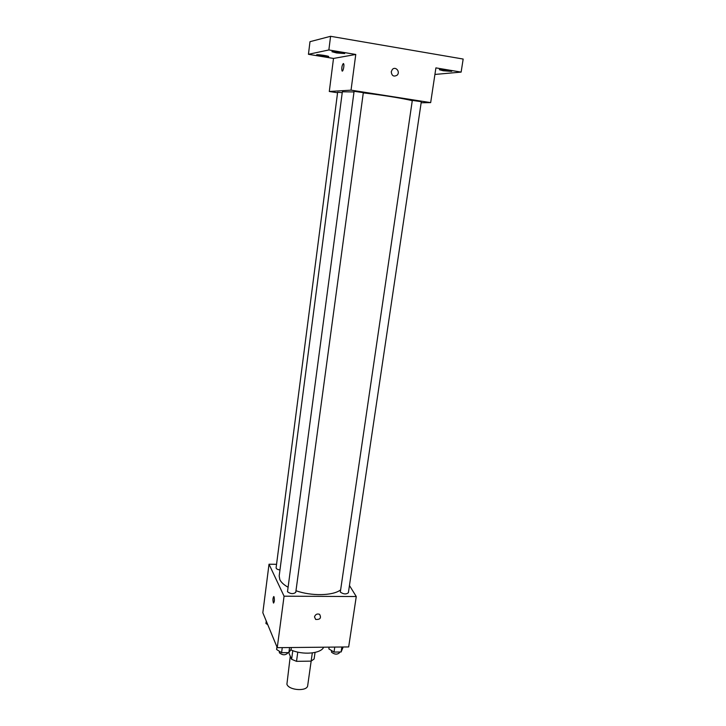 <?xml version="1.0" encoding="UTF-8"?>
<svg xmlns="http://www.w3.org/2000/svg" width="726" height="726" viewBox="0 0 726 726"><rect width="100%" height="100%" fill="white"/><g stroke="black" fill="none" stroke-linecap="round" stroke-linejoin="round"><path stroke-width="1.09" d="M290.273 656.204L286.906 684.237C288.866 690.508 307.443 691.651 307.697 685.544L311.155 661.123L314.122 658.981L315.048 652.429M312.307 652.919L311.145 661.132L296.517 661.341L291.607 659.29L288.73 652.601M297.778 652.12L296.517 661.341M292.787 650.641L291.607 659.29M290.763 649.824C302.415 655.315 320.983 653.736 323.669 647.193M349.451 585.519L356.266 596.536L348.671 646.939L277.25 647.674L262.83 612.744L269.019 564.211L276.552 564.311M356.266 596.536L284.066 596.191L277.25 647.674M314.494 616.9C315.402 614.35 317.09 613.488 319.576 614.314C321.509 617.98 320.202 619.695 315.665 619.45L314.494 616.9L315.665 619.45C320.202 619.695 321.509 617.98 319.576 614.314M353.825 91.939L342.345 91.794L279.183 575.981L279.855 579.693C281.134 582.316 283.83 584.802 287.941 587.162M295.981 590.719C311.318 596.237 332.798 595.819 340.376 590.047M284.066 596.191L269.019 564.211M340.312 592.071C343.462 594.267 346.148 594.485 348.38 592.743L421.307 101.704L412.314 100.397L340.312 592.071M287.496 591.754C290.627 594.013 293.386 594.204 295.763 592.325L363.318 92.656L354.088 91.294L287.496 591.754M279.964 569.955C277.504 569.574 276.216 568.857 276.098 567.823L337.635 92.256L342.227 92.665M274.056 596.872C274.637 600.275 274.428 602.299 273.421 602.934C272.686 599.685 272.858 597.589 273.929 596.663L274.056 596.872M273.62 603.061L273.421 602.934C272.713 600.293 272.813 598.16 273.729 596.536M363.281 92.892C381.132 94.87 404.754 98.645 412.014 100.651M421.144 102.756L430.672 102.611L351.039 90.151L329.295 91.485L337.572 92.765M351.039 90.151L355.767 54.459L328.86 49.958L330.584 36.3L463.17 59.051L461.128 72.101L435.909 67.881L430.672 102.611M391.25 71.738L392.33 69.478C395.561 65.857 400.634 71.892 397.14 75.177C393.719 77.029 391.759 75.885 391.25 71.738C391.759 75.885 393.719 77.029 397.14 75.177L397.14 75.177C400.634 71.892 395.561 65.857 392.33 69.478M330.584 36.3L309.984 41.681L308.441 54.305L333.506 58.443L329.295 91.485M355.767 54.459L333.506 58.443M342.255 71.066L342.01 70.858C341.538 67.845 341.964 65.404 343.298 63.543L343.625 63.743C344.587 65.177 342.89 72.627 342.01 70.858C341.529 67.845 341.964 65.404 343.298 63.543L343.38 63.543M443.296 70.767L439.348 69.723C439.13 68.979 452.144 70.721 451.726 71.375L443.296 70.767M434.919 74.442L461.128 72.101M336.655 52.962L331.945 51.718C331.718 50.929 345.131 52.844 344.705 53.542L336.655 52.962M321.182 56.002L316.654 54.831C316.427 54.123 329.105 55.947 328.715 56.564L321.182 56.002M328.86 49.958L308.441 54.305M267.749 624.641L265.934 623.516L266.26 621.039M291.344 647.528L291.099 649.316L288.884 652.601L281.588 652.692L276.588 649.471L276.924 646.884M289.565 647.547L288.884 652.601M282.26 647.619L281.588 652.692M279.41 651.295L279.374 652.774C282.423 655.251 285.146 655.415 287.532 653.273L287.614 652.62M343.198 646.993L341.111 651.984L334.033 652.075L328.86 648.908L329.114 647.138M341.855 647.002L341.111 651.984M334.768 647.084L334.033 652.075M331.528 650.532L331.51 652.166C334.577 654.553 337.236 654.752 339.469 652.756L339.577 652.002"/></g></svg>
